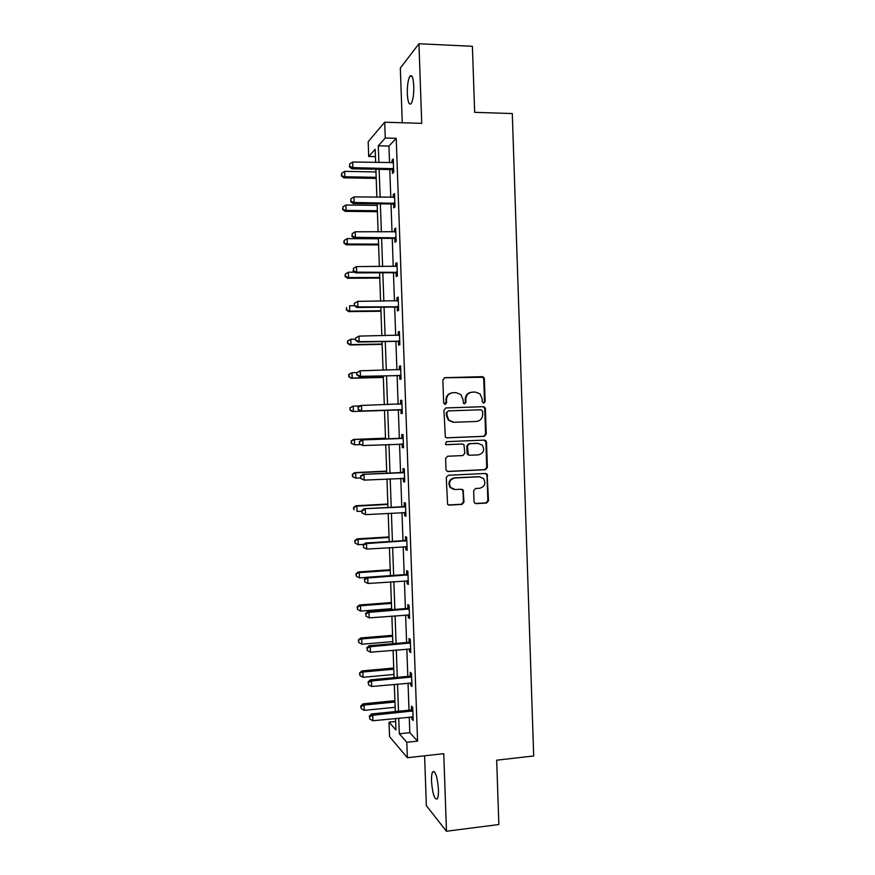 <?xml version="1.0" encoding="UTF-8"?>
<svg xmlns="http://www.w3.org/2000/svg" width="875" height="875" viewBox="0 0 875 875"><rect width="100%" height="100%" fill="white"/><g stroke="black" fill="none" stroke-linecap="round" stroke-linejoin="round"><path stroke-width="1.31" d="M483.755 403.167L485.144 401.614L484.367 378.766L483.623 377.191L482.234 376.677L444.883 377.672L442.87 379.903L443.669 402.959L445.189 404.436L446.6 402.872L446.491 399.886C446.753 395.664 448.897 393.291 452.933 392.744L456.061 392.645L460.83 394.527L462.952 399.361L463.509 403.386L464.559 403.802L465.948 402.238L465.85 399.273C466.113 395.073 468.234 392.7 472.238 392.164L475.333 392.066L479.938 393.816L482.169 398.748L482.267 401.712L483.755 403.167M483.47 403.145L484.498 401.658L483.722 378.853L482.989 377.278L444.358 377.759M444.938 404.414L446.491 399.886M464.286 403.78L465.336 402.281L465.238 399.317L465.85 399.273M438.441 789.403C437.358 776.705 435.444 770.831 432.709 771.772C431.78 773.325 431.386 776.497 431.517 781.298C432.556 793.877 434.47 799.75 437.248 798.919C438.178 797.387 438.572 794.216 438.441 789.403M413.777 86.078C413.241 77.591 411.95 74.298 409.905 76.223C408.067 79.614 407.203 85.455 407.323 93.723C407.837 102.167 409.128 105.448 411.195 103.567C413.022 100.242 413.886 94.412 413.777 86.078M474.02 501.583L474.512 502.906L476.153 503.628L486.533 503.048L488.512 500.795L487.091 474.119L485.527 473.462L448.273 475.278L446.261 477.542L447.595 504.328L449.302 505.105L461.989 504.405L463.991 502.141L463.116 489.945L461.464 489.212L455.186 489.541L450.702 487.528C448.339 482.661 449.706 479.489 454.781 477.991L479.314 476.777L483.547 478.57C486.128 483.427 484.848 486.664 479.708 488.272L475.639 488.48L473.648 490.733L474.02 501.583M409.259 717.041L409.817 732.681L417.572 741.114L406.798 742.273L407.345 757.717L389.55 736.597L389.025 722.127L395.948 729.98L395.533 718.441M375.419 156.603L368.703 156.461L368.178 141.684L384.716 122.227L421.728 123.342L418.95 43.75L472.402 46.298L474.655 112.328L512.291 113.564L533.695 755.978L496.672 760.189L498.848 824.523L446.469 831.25L443.756 753.681L407.345 757.717M384.716 122.227L385.273 138.02L378.295 145.797L378.886 162.564M417.572 741.114L396.222 138.316L385.273 138.02M484.269 436.341L486.248 434.109L485.384 408.767L484.706 407.247L483.262 406.678L445.933 407.936L443.92 410.178L445.364 437.15L446.972 437.839L484.269 436.341L483.623 436.319L485.603 434.087L484.739 408.789L484.061 407.28L482.617 406.722L445.714 407.958M486.522 442.159L487.375 467.469L485.406 469.711L448.142 471.494L446.48 470.75L445.977 469.427L445.594 458.5L447.606 456.236L462.798 455.569L464.8 453.316L463.98 444.686L462.405 444.019L446.578 444.686L445.441 444.194L446.48 441.656L484.389 440.092L485.909 440.705L486.522 442.159L485.877 442.127L486.73 467.392L487.375 467.469M424.605 755.803L426.366 805.689L446.469 831.25M418.95 43.75L400.323 68.086L402.259 122.752M396.222 138.316L388.959 146.059L389.55 162.783M389.791 169.531L390.786 197.411M391.016 203.973L392.011 231.984M392.241 238.383L393.236 266.525M393.466 272.738L394.461 301.011M394.68 307.059L395.686 335.464M395.905 341.337L396.911 369.873M397.119 375.572L398.136 404.239M398.333 409.762L399.35 438.452M399.547 444.052L400.564 472.566M400.772 478.33L401.778 506.636M401.986 512.553L402.981 540.663M403.2 546.744L404.195 574.656M404.414 580.891L405.398 608.595M405.628 614.994L406.602 642.502M406.842 649.053L407.816 676.364M408.045 683.069L409.008 710.194M392.394 169.87L392.525 173.436L393.728 172.298L393.258 158.977L392.055 160.191L392.142 162.838M393.619 204.291L393.739 207.867L394.953 206.872L394.483 193.583L393.269 194.633L393.378 197.444M394.833 238.678L394.964 242.244L396.178 241.412L395.708 228.134L394.494 229.031L394.603 231.995M396.058 273.022L396.178 276.587L397.403 275.909L396.933 262.642L395.719 263.386L395.828 266.514M397.272 307.322L397.403 310.877L398.628 310.363L398.158 297.117L396.933 297.697L397.053 300.989M398.486 341.578L398.617 345.133L399.853 344.772L399.383 331.538L398.147 331.964L398.267 335.42M399.7 375.791L399.831 379.345L401.067 379.137L400.597 365.925L399.361 366.188L399.492 369.742M400.914 409.97L401.045 413.514L402.292 413.459L401.822 400.258L400.575 400.378L400.706 403.922M402.128 444.095L402.259 447.639L403.506 447.738L403.036 434.558L401.789 434.514L401.92 438.058M403.342 478.198L403.462 481.72L404.72 481.983L404.25 468.814L403.003 468.617L403.123 472.15M404.556 512.411L404.677 515.769L405.934 516.173L405.464 503.027L404.206 502.677L404.338 506.209M405.77 546.58L405.88 549.762L407.148 550.331L406.678 537.195L405.42 536.692L405.541 540.214M406.984 580.705L407.083 583.723L408.352 584.434L407.892 571.32L406.623 570.664L406.755 574.186M408.188 614.786L408.297 617.641L409.566 618.505L409.095 605.413L407.827 604.592L407.958 608.114M409.402 648.823L409.5 651.514L410.769 652.531L410.309 639.45L409.03 638.487L409.161 641.998M410.605 682.828L410.692 685.344L411.972 686.514L411.512 673.455L410.233 672.339L410.353 675.85M411.808 716.778L411.895 719.13L413.186 720.464L412.716 707.416L411.436 706.147L411.556 709.647M395.642 721.448L389.025 722.127M398.748 718.112L399.306 733.786L406.798 742.273M379.127 169.312L380.133 197.269M380.363 203.842L381.369 231.919M381.598 238.328L382.605 266.547M382.823 272.781L383.841 301.12M384.059 307.18L385.077 335.65M385.284 341.534L386.312 370.136M386.509 375.856L387.537 404.578M387.734 410.123L388.762 438.867M388.97 444.489L389.988 473.069M390.195 478.844L391.213 507.216M391.42 513.155L392.427 541.33M392.645 547.422L393.641 575.4M393.87 581.645L394.866 609.416M395.095 615.825L396.08 643.398M396.309 649.961L397.294 677.348M397.534 684.053L398.497 711.244M375.627 162.488L375.156 149.275L368.703 156.461M395.292 711.561L394.319 684.359M394.078 677.644L393.094 650.245M392.864 643.683L391.869 616.077M391.639 609.667L390.644 581.875M390.425 575.619L389.419 547.619M389.2 541.527L388.194 513.33M387.975 507.391L386.958 478.997M386.761 473.222L385.733 444.62M385.536 438.998L384.497 410.233M384.3 404.688L383.272 375.933M383.064 370.213L382.047 341.6M381.828 335.705L380.811 307.212M380.592 301.142L379.575 272.792M379.356 266.547L378.35 238.317M378.12 231.908L377.114 203.809M376.873 197.225L375.878 169.258M388.959 146.059L378.295 145.797M409.817 732.681L399.306 733.786M392.055 160.191L393.302 160.212M393.269 194.633L394.527 194.644M394.494 229.031L395.741 229.031M395.719 263.386L396.966 263.386M396.933 297.697L398.18 297.686M398.147 331.964L399.394 331.942M399.361 366.188L400.608 366.166M400.575 400.378L401.822 400.334M402.259 447.639L403.495 447.584M403.462 481.72L404.709 481.666M404.677 515.769L405.913 515.692M405.88 549.762L407.127 549.686M407.083 583.723L408.33 583.636M408.297 617.641L409.533 617.542M409.5 651.514L410.736 651.405M410.692 685.344L411.928 685.223M411.895 719.13L413.131 719.009M471.516 392.23C467.578 392.809 465.489 395.172 465.238 399.317M452.2 392.809C448.252 393.422 446.152 395.795 445.911 399.93M446.545 437.806L483.623 436.319M482.584 411.228L481.097 409.773L448.339 410.889L446.928 412.464L447.038 415.603L448.93 420.186L453.95 422.286L476.339 421.466C480.32 420.897 482.442 418.523 482.694 414.345L482.584 411.228M448.339 410.889L446.928 412.464M453.359 422.297L448.339 420.197L446.458 415.614L446.348 412.486M447.464 471.417L484.75 469.634L486.73 467.392M462.175 444.008L446.173 444.642M478.461 454.869C483.711 453.217 484.947 449.936 482.169 445.036L478.067 443.373L469.448 443.734L467.458 445.977L468.267 454.584L469.842 455.252L478.461 454.869M469.219 455.197L467.644 454.53L467.086 453.141L466.834 445.933L468.825 443.702L477.433 443.341M485.877 442.127L484.203 440.103M480.014 476.788L479.314 476.777M453.578 489.377L450.111 487.408C447.759 482.562 449.116 479.391 454.191 477.892L478.68 476.689M448.427 504.963L461.387 504.263L463.378 501.998L463.006 491.138L461.639 489.212M475.3 503.486L485.887 502.906L487.856 500.653L487.003 475.42L485.559 473.462M375.966 171.948L344.673 171.347L344.87 176.75L343.908 177.844L376.206 178.412M341.764 175.416L341.688 173.25L341.381 175.853L344.87 176.75L376.163 177.308M341.688 173.25L344.673 171.347M343.908 177.844L341.381 175.853M393.608 168.7L352.887 167.606L352.68 162.006L393.389 162.575M393.663 170.406L391.267 169.553L351.848 168.787L352.887 167.606L349.661 166.228L349.584 163.986L349.661 166.228M349.256 166.698L351.848 168.787M352.68 162.006L349.584 163.986M377.169 205.373L345.898 205.012L346.095 210.405L345.122 211.345L377.388 211.684M342.989 209.048L342.912 206.894L342.606 209.431L346.095 210.405L377.355 210.733M342.912 206.894L345.898 205.012M345.122 211.345L342.606 209.431M378.361 238.766L347.123 238.634L347.32 244.016L346.347 244.814L378.58 244.912M344.214 242.638L344.137 240.483L343.831 242.955L347.32 244.016L378.558 244.114M344.137 240.483L347.123 238.634M346.347 244.814L343.831 242.955M394.833 203.284L354.145 202.497L353.948 196.908L394.614 197.17M394.888 204.827L392.492 203.995L353.106 203.525L354.145 202.497L350.93 201.097L350.842 198.866L350.93 201.097M350.514 201.513L353.106 203.525M353.948 196.908L350.842 198.866M396.058 237.836L355.414 237.355L355.206 231.777L395.839 231.722M396.102 239.203L393.717 238.383L354.364 238.219L355.414 237.355L352.188 235.933L352.111 233.702L352.188 235.933M351.772 236.272L354.364 238.219M355.206 231.777L352.111 233.702M354.692 272.191L348.338 272.212L348.534 277.583L347.561 278.239L379.772 278.097M345.439 276.183L345.363 274.039L345.045 276.445L348.534 277.583L379.75 277.452M345.363 274.039L348.338 272.212M347.561 278.239L345.045 276.445M354.331 305.703L349.562 305.747L349.759 311.117L348.775 311.62L380.953 311.248M346.653 309.695L346.577 307.552L346.27 309.892L349.759 311.117L380.942 310.756M348.775 311.62L346.27 309.892M355.513 339.161L350.777 339.248L350.973 344.608L349.989 344.969L382.145 344.356M347.878 343.164L347.802 341.02L347.484 343.306L350.973 344.608L382.134 344.017M347.408 341.163L350.777 339.248L347.802 341.02M349.989 344.969L347.484 343.306M397.283 272.333L356.672 272.169L356.464 266.591L397.064 266.219M397.327 273.536L394.931 272.738L355.622 272.869L356.672 272.169L353.456 270.714L353.369 268.483L353.456 270.714M353.041 270.998L355.622 272.869M356.464 266.591L353.369 268.483M354.211 303.45L354.298 305.67L354.211 303.45L357.733 301.361L398.289 300.683M354.627 303.231L357.733 301.361L357.93 306.928L356.88 307.475L396.156 307.048L398.541 307.825M398.508 306.786L357.93 306.928L354.714 305.452M354.298 305.67L356.88 307.475M355.469 338.089L355.556 340.309L355.469 338.089L358.991 336.098L399.503 335.114M355.884 337.936L358.991 336.098L359.188 341.655L358.127 342.038L397.37 341.316L399.755 342.07M399.722 341.195L359.188 341.655L355.972 340.156M398.508 335.409L399.503 334.983M355.556 340.309L358.127 342.038M356.88 372.586L351.991 372.706L352.188 378.066L351.203 378.273L383.327 377.42M349.092 376.589L349.016 374.445L348.698 376.677L352.188 378.066L383.316 377.245M348.622 374.533L351.991 372.706L349.016 374.445M351.203 378.273L348.698 376.677M356.727 372.684L356.803 374.905L356.727 372.684L360.238 370.781L400.728 369.491M357.142 372.586L360.238 370.781L360.445 376.337L359.373 376.556L398.584 375.539L400.969 376.283M400.947 375.572L360.445 376.337L357.23 374.806M399.328 369.808L400.717 369.195M356.803 374.905L359.373 376.556M352.406 411.534L384.508 410.452L352.406 411.534L349.913 410.003L350.23 407.837L349.913 410.003M359.877 405.902L353.216 406.12L353.402 411.469L350.306 409.981M349.836 407.87L353.216 406.12L350.23 407.837M357.984 407.236L358.488 409.423L357.984 407.236L360.423 405.508L401.942 403.823M358.4 407.203L361.495 405.42L361.703 410.966L360.631 411.031L399.798 409.719L402.183 410.441M402.161 409.905L361.703 410.966L358.488 409.423M400.083 404.173L401.931 403.364M358.061 409.445L360.631 411.031M385.503 438.156L353.423 439.436L354.419 439.502L354.616 444.839L360.412 444.609M385.503 438.255L354.419 439.502L351.05 441.164L351.52 443.33L351.444 441.186M351.52 443.33L354.616 444.839L351.127 443.297M351.05 441.164L353.423 439.436M402.062 438.452L361.681 439.95L403.167 438.113M359.658 441.777L362.753 440.027L362.95 445.561L359.308 443.953L359.658 441.777L359.308 443.953M403.375 444.183L362.95 445.561L359.734 443.986M400.816 438.386L403.145 437.5M403.397 444.566L401.756 443.964M361.681 439.95L359.231 441.744M386.684 471.111L354.637 472.62L355.633 472.828L355.83 478.177L360.544 477.947M386.695 471.373L355.633 472.828L352.264 474.414L352.734 476.634L352.658 474.502M352.734 476.634L355.83 478.177L352.341 476.547M352.264 474.414L354.637 472.62M403.277 472.708L362.917 474.348L404.381 472.369M360.905 476.306L364 474.578L364.197 480.112L360.566 478.417L360.905 476.306L360.566 478.417M404.589 478.428L364.197 480.112L360.992 478.516M402.03 472.489L404.348 471.581M404.6 478.636L403.375 478.198M362.917 474.348L360.478 476.208M387.855 504.033L355.841 505.772L356.847 506.133L357.044 511.459L361.747 511.197M387.877 504.438L356.847 506.133L353.467 507.62L353.948 509.895L353.872 507.773M353.467 507.62L355.841 505.772M404.491 506.92L364.164 508.703L405.595 506.57M362.163 510.792L365.247 509.086L365.455 514.62L361.812 512.837L362.163 510.792L361.812 512.837M405.803 512.63L365.455 514.62L362.239 513.002M403.244 506.559L405.562 505.63M405.803 512.673L405.07 512.422M364.164 508.703L361.736 510.628M389.036 536.911L357.044 538.88L358.061 539.383L358.247 544.709L363.77 544.359M389.058 537.469L358.061 539.383L354.681 540.794L355.163 543.123L355.086 541.002M358.247 544.709L355.163 543.123M354.681 540.794L357.044 538.88M405.705 541.1L404.447 540.575L365.411 543.025L366.505 543.561L406.809 540.739M363.409 545.223L363.486 547.433L363.409 545.223L366.505 543.561L366.702 549.073L407.017 546.788M404.447 540.575L406.766 539.634M365.411 543.025L362.983 545.005M363.486 547.433L366.702 549.073M390.217 569.745L358.247 571.955L359.264 572.6L359.461 577.916L366.494 577.423M390.239 570.456L359.264 572.6L355.884 573.923L356.366 576.308L356.289 574.186M359.461 577.916L356.366 576.308M355.884 573.923L358.247 571.955M406.919 575.225L405.65 574.547L366.658 577.292L367.752 577.981L408.013 574.864M364.656 579.622L364.733 581.831L364.656 579.622L367.752 577.981L367.948 583.494L408.231 580.902M405.65 574.547L407.969 573.595M366.658 577.292L364.219 579.348M364.733 581.831L367.948 583.494M391.387 602.547L359.45 604.986L360.467 605.773L360.664 611.089L391.606 608.683M391.42 603.411L360.467 605.773L357.088 607.02L357.58 609.459L357.503 607.337M360.664 611.089L357.58 609.459M357.088 607.02L359.45 604.986M408.122 609.317L406.864 608.486L367.894 611.516L368.988 612.369L409.227 608.945M365.903 613.977L365.98 616.186L365.903 613.977L368.988 612.369L369.195 617.87L409.434 614.972M406.864 608.486L409.172 607.513M367.894 611.516L365.466 613.637M365.98 616.186L369.195 617.87M392.558 635.305L360.653 637.973L361.681 638.914L361.867 644.219L392.788 641.594M392.591 636.322L361.681 638.914L358.302 640.062L358.783 642.567L358.706 640.445M361.867 644.219L358.783 642.567M358.302 640.062L360.653 637.973M409.336 643.366L408.067 642.381L369.13 645.706L370.234 646.712L410.43 642.983M367.15 648.298L367.227 650.497L367.15 648.298L370.234 646.712L370.431 652.203L410.648 649.009M408.067 642.381L410.375 641.386M369.13 645.706L366.712 647.883M367.227 650.497L370.431 652.203M393.728 668.03L361.845 670.928L362.884 672L363.07 677.305L393.958 674.461M393.772 669.189L362.884 672L359.505 673.083L359.986 675.631L359.909 673.52M363.07 677.305L359.986 675.631M359.505 673.083L361.845 670.928M410.539 677.37L409.27 676.233L370.366 679.842L371.481 681.002L411.644 676.977M368.386 682.566L368.473 684.764L368.386 682.566L371.481 681.002L371.678 686.492L411.852 682.992M409.27 676.233L411.578 675.227M370.366 679.842L367.948 682.095M368.473 684.764L371.678 686.492M394.898 700.711L363.048 703.839L364.077 705.064L364.273 710.358L395.139 707.284M394.953 702.023L364.077 705.064L361.113 706.541L360.697 706.048L361.189 708.662L361.113 706.541M364.273 710.358L361.189 708.662M360.697 706.048L363.048 703.839M411.753 711.331L410.473 710.041L371.602 713.945L372.717 715.258L412.847 710.938M369.633 716.789L369.709 718.988L369.633 716.789L372.717 715.258L372.914 720.748L413.055 716.942M410.473 710.041L412.77 709.013M371.602 713.945L369.195 716.264M369.709 718.988L372.914 720.748M484.498 401.658L485.144 401.614M446.02 402.905L446.6 402.872M465.336 402.281L465.948 402.238M481.6 376.764L482.234 376.677M483.722 378.853L484.367 378.766M482.617 406.722L483.262 406.678M484.739 408.789L485.384 408.767M485.603 434.087L486.248 434.109M446.458 415.614L447.038 415.603M484.75 469.634L485.406 469.711M447.552 471.406L448.142 471.494M461.803 443.986L462.405 444.019M468.825 443.702L469.448 443.734M466.834 445.933L467.458 445.977M467.086 453.141L467.698 453.195M454.191 477.892L454.781 477.991M463.006 491.138L463.619 491.258M463.378 501.998L463.991 502.141M461.387 504.263L461.989 504.405M448.722 504.963L449.302 505.105M487.003 475.42L487.648 475.508M487.856 500.653L488.512 500.795M485.887 502.906L486.533 503.048M475.519 503.486L476.153 503.628M393.28 168.569L392.077 169.728M392.47 168.394L391.267 169.553M394.505 203.153L393.302 204.159M393.695 202.989L392.492 203.995M395.741 237.694L394.516 238.547M394.931 237.541L393.717 238.383M396.966 272.202L395.741 272.891M396.156 272.048L394.931 272.738M398.18 306.655L396.955 307.202M397.37 306.512L396.156 307.048M399.405 341.075L398.169 341.458M398.595 340.933L397.37 341.316M400.63 375.452L399.383 375.67M399.82 375.309L398.584 375.539M400.422 369.622L399.525 369.808M401.844 409.784L400.597 409.85M401.034 409.653L399.798 409.719M401.636 403.966L400.4 404.064M403.058 444.073L401.811 443.986M402.85 438.255L401.603 438.2M404.272 478.319L403.648 478.188M404.064 472.511L402.817 472.292M405.278 506.723L404.031 506.352M406.492 540.892L405.234 540.367M407.706 575.017L406.438 574.339M408.92 609.098L407.652 608.267M410.123 643.136L408.855 642.152M411.327 677.141L410.058 676.003M412.541 711.091L411.25 709.811M432.709 771.772L434.284 771.586M409.905 76.223L411.983 76.311M482.989 377.278L483.623 377.191M484.061 407.28L484.706 407.247M448.339 420.197L448.93 420.186M467.644 454.53L468.267 454.584M485.264 440.672L485.909 440.705M450.111 487.408L450.702 487.528M462.514 489.825L463.116 489.945M486.445 474.031L487.091 474.119"/></g></svg>

